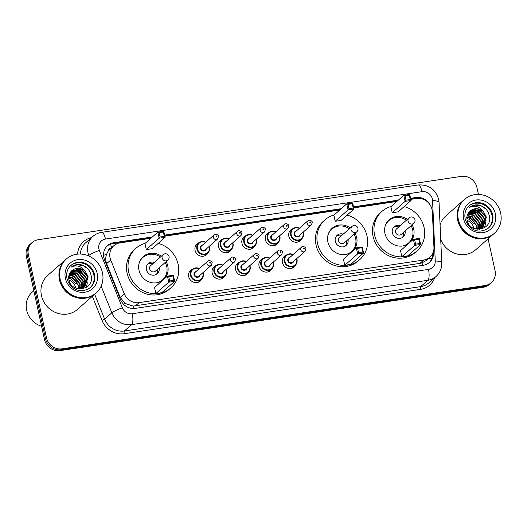 <?xml version="1.0" encoding="UTF-8"?>
<svg xmlns="http://www.w3.org/2000/svg" width="527" height="527" viewBox="0 0 527 527"><rect width="100%" height="100%" fill="white"/><g stroke="black" fill="none" stroke-linecap="round" stroke-linejoin="round"><path stroke-width="0.79" d="M295.515 265.074A7.226 6.706 -131.4 0 1 294.033 267.018A7.226 6.706 -131.4 0 1 287.235 268.131A7.226 6.706 -131.4 0 1 282.479 262.617A7.226 6.706 -131.4 0 1 284.468 256.181A7.226 6.706 -131.4 0 1 286.583 254.956M272.07 268.586A7.226 6.706 -131.4 0 1 270.588 270.529A7.226 6.706 -131.4 0 1 263.79 271.636A7.226 6.706 -131.4 0 1 259.04 266.122A7.226 6.706 -131.4 0 1 261.03 259.692A7.226 6.706 -131.4 0 1 263.138 258.467M248.625 272.09A7.226 6.706 -131.4 0 1 247.15 274.033A7.226 6.706 -131.4 0 1 240.345 275.147A7.226 6.706 -131.4 0 1 235.595 269.633A7.226 6.706 -131.4 0 1 237.585 263.204A7.226 6.706 -131.4 0 1 239.693 261.972M225.187 275.601A7.226 6.706 -131.4 0 1 223.705 277.545A7.226 6.706 -131.4 0 1 216.907 278.658A7.226 6.706 -131.4 0 1 212.15 273.144A7.226 6.706 -131.4 0 1 214.14 266.708A7.226 6.706 -131.4 0 1 216.248 265.483M201.742 279.112A7.226 6.706 -131.4 0 1 200.26 281.056A7.226 6.706 -131.4 0 1 193.462 282.162A7.226 6.706 -131.4 0 1 188.712 276.649A7.226 6.706 -131.4 0 1 190.695 270.219A7.226 6.706 -131.4 0 1 192.81 268.994M208.099 252.762A7.226 6.706 -131.4 0 1 206.624 254.706A7.226 6.706 -131.4 0 1 199.819 255.819A7.226 6.706 -131.4 0 1 195.069 250.299A7.226 6.706 -131.4 0 1 197.058 243.869A7.226 6.706 -131.4 0 1 199.166 242.644M231.544 249.251A7.226 6.706 -131.4 0 1 230.062 251.195A7.226 6.706 -131.4 0 1 223.264 252.308A7.226 6.706 -131.4 0 1 218.514 246.794A7.226 6.706 -131.4 0 1 220.497 240.365A7.226 6.706 -131.4 0 1 222.611 239.133M301.872 238.724A7.226 6.706 -131.4 0 1 300.39 240.668A7.226 6.706 -131.4 0 1 293.592 241.781A7.226 6.706 -131.4 0 1 288.842 236.267A7.226 6.706 -131.4 0 1 290.832 229.838A7.226 6.706 -131.4 0 1 292.94 228.606M278.427 242.236A7.226 6.706 -131.4 0 1 276.952 244.179A7.226 6.706 -131.4 0 1 270.147 245.292A7.226 6.706 -131.4 0 1 265.397 239.772A7.226 6.706 -131.4 0 1 267.387 233.342A7.226 6.706 -131.4 0 1 269.495 232.117M254.989 245.747A7.226 6.706 -131.4 0 1 253.507 247.683A7.226 6.706 -131.4 0 1 246.708 248.797A7.226 6.706 -131.4 0 1 241.952 243.283A7.226 6.706 -131.4 0 1 243.942 236.854A7.226 6.706 -131.4 0 1 246.056 235.628M150.893 238.27L119.919 242.907A13.55 12.569 48.6 0 0 113.786 245.74A13.55 12.569 48.6 0 0 110.742 260.022L124.267 293.77A13.55 12.569 48.6 0 0 139.108 302.63L423.787 260.022A13.55 12.569 48.6 0 0 429.92 257.183A13.55 12.569 48.6 0 0 433.952 247.413L432.371 211.88A13.55 12.569 48.6 0 0 432.068 209.594A13.55 12.569 48.6 0 0 416.541 198.508L410.783 199.371M111.388 247.855A4.519 4.19 48.6 0 0 108.219 251.056L106.579 254.212C105.446 257.347 105.466 260.496 106.638 263.645L120.163 297.393L125.261 303.493L133.179 306.115L419.993 263.368L422.055 262.874L426.119 260.549L429.92 257.183M108.219 251.056A13.55 12.569 -131.4 0 1 109.998 249.08L113.786 245.74M396.831 201.459L353.742 207.908M339.79 209.996L164.846 236.182M429.518 204.061A13.55 12.569 48.6 0 0 415.856 197.513L410.553 198.31M410.711 199.028L414.848 198.409A13.55 12.569 -131.4 0 1 418.319 198.369M78.74 287.202A18.063 16.759 -131.4 0 1 79.195 288.552M476.935 227.605A18.063 16.759 -131.4 0 1 477.39 228.949M488.114 238.817L495.044 270.608A13.55 12.569 -131.4 0 1 491.316 282.663A13.55 12.569 -131.4 0 1 485.183 285.496L62.021 348.834A13.55 12.569 -131.4 0 1 46.495 337.748L28.372 254.613A13.55 12.569 -131.4 0 1 32.101 242.552A13.55 12.569 -131.4 0 1 38.234 239.719L461.395 176.38A13.55 12.569 -131.4 0 1 476.922 187.474L478.437 194.437M32.101 242.552L30.079 244.337A13.55 12.569 -131.4 0 0 26.35 256.392L44.479 339.526A13.55 12.569 -131.4 0 0 60.006 350.62L483.16 287.281A13.55 12.569 -131.4 0 0 489.3 284.448L490.308 283.552A13.55 12.569 -131.4 0 1 484.175 286.385L61.013 349.724A13.55 12.569 -131.4 0 1 45.487 338.637L27.358 255.503A13.55 12.569 -131.4 0 1 31.086 243.448A13.55 12.569 -131.4 0 0 27.358 255.503L45.487 338.637A13.55 12.569 -131.4 0 0 61.013 349.724L484.175 286.385A13.55 12.569 -131.4 0 0 490.308 283.552L491.316 282.663M398.32 200.141L353.512 206.847M341.279 208.679L164.615 235.121M152.382 236.952L113.727 242.736A13.55 12.569 48.6 0 0 107.594 245.575A13.55 12.569 48.6 0 0 104.55 259.857L120.439 299.507A13.55 12.569 48.6 0 0 135.281 308.367L423.385 265.246A13.55 12.569 48.6 0 0 429.518 262.413A13.55 12.569 48.6 0 0 433.543 252.644L433.49 251.465M107.1 246.03A13.55 12.569 -131.4 0 1 112.719 243.632L151.374 237.842M164.773 235.839L340.271 209.568M353.67 207.566L397.312 201.031M432.542 253.843A13.55 12.569 -131.4 0 1 428.998 262.841M477.073 228.962A18.063 16.759 48.6 0 0 476.909 228.448M78.879 288.565A18.063 16.759 48.6 0 0 78.714 288.052M467.159 220.451A10.211 9.473 -131.4 0 1 473.905 228.257A10.211 9.473 -131.4 0 1 473.944 228.448M493.806 233.79A22.582 20.948 -131.4 0 1 493.74 233.85A22.582 20.948 -131.4 0 1 472.488 237.328A22.582 20.948 -131.4 0 1 457.64 220.088A22.582 20.948 -131.4 0 1 463.852 199.996A22.582 20.948 -131.4 0 1 463.918 199.944M440.065 224.904A22.582 20.948 -131.4 0 1 445.862 215.879L463.852 199.996M494.438 233.237L493.865 233.738A22.582 20.948 -131.4 0 1 472.614 237.216A22.582 20.948 -131.4 0 1 457.765 219.976A22.582 20.948 -131.4 0 1 463.977 199.885L464.55 199.384A22.582 20.948 -131.4 0 1 485.802 195.906A22.582 20.948 -131.4 0 1 500.65 213.145A22.582 20.948 -131.4 0 1 494.438 233.237A22.582 20.948 -131.4 0 1 473.18 236.709A22.582 20.948 -131.4 0 1 458.332 219.476A22.582 20.948 -131.4 0 1 464.55 199.384M468.806 206.11A14.723 13.662 -131.4 0 1 492.027 215.359A14.723 13.662 -131.4 0 1 488.285 228.178M470.249 210.853L479.61 209.608L485.973 217.605L483.094 226.742M482.897 226.92L476.961 229.304M470.209 210.886L469.55 211.531C467.344 213.791 466.507 216.59 467.041 219.911C469.405 234.528 492.765 230.53 489.405 216.195C488.061 210.154 484.458 206.419 478.588 204.99C475.137 204.575 472.093 205.385 469.458 207.427C474.827 205.036 479.491 206.432 483.45 211.623L486.375 217.249L483.299 226.564L474.623 228.718M469.386 211.696L478.002 211.024L484.366 219.021L482.231 227.381M469.616 211.465L478.404 210.668L484.768 218.665L482.455 227.229M481.698 227.98L479.603 229.383M468.602 212.618L476.401 212.44L482.765 220.438L481.289 227.921M468.78 212.388L476.803 212.085L483.167 220.082L481.533 227.796M467.983 213.6L474.794 213.85L481.158 221.847L480.255 228.369M468.128 213.343L475.196 213.501L481.559 221.498L480.525 228.27M467.482 214.693L473.193 215.266L479.557 223.264L479.122 228.705M467.594 214.403L473.595 214.917L479.959 222.914L479.418 228.632M467.106 215.925L471.586 216.683L477.956 224.68L477.884 228.909M467.185 215.602L471.988 216.333L478.351 224.331L478.206 228.876M466.935 216.966L470.387 217.743L476.751 225.74L476.856 228.962M466.882 218.573L468.78 219.16L474.063 224.067L475.262 223.007L471.421 218.843L466.217 217.315M469.761 211.314C474.135 207.684 478.694 207.79 483.45 211.623M493.74 233.85L475.749 249.732A22.582 20.948 -131.4 0 1 440.717 239.502M469.458 207.427L475.11 205.095L481.401 206.017L485.927 209.081M478.187 208.844L485.538 215.998M475.782 209.957L483.931 217.414M473.332 209.173L477.1 210.214M484.847 219.12L485.426 223.343M485.4 223.896L484.59 227.657M404.15 206.571A26.416 24.512 -131.4 0 1 424.077 227.565A26.416 24.512 -131.4 0 1 416.811 251.076A26.416 24.512 -131.4 0 1 391.943 255.14A26.416 24.512 -131.4 0 1 374.572 234.976A26.416 24.512 -131.4 0 1 381.844 211.465A26.416 24.512 -131.4 0 1 391.12 206.498M416.811 251.076L415.296 252.413A26.416 24.512 -131.4 0 1 390.428 256.478A26.416 24.512 -131.4 0 1 373.057 236.313A26.416 24.512 -131.4 0 1 380.329 212.803L381.844 211.465M412.094 224.818A15.355 14.249 -131.4 0 1 413.715 229.12A15.355 14.249 -131.4 0 1 410.111 242.196M408.827 243.329A15.355 14.249 -131.4 0 1 384.941 233.421A15.355 14.249 -131.4 0 1 389.163 219.759A15.355 14.249 -131.4 0 1 407.312 219.397M392.226 212.75L398.155 211.861L411.034 200.491L405.105 201.38L392.226 212.75L390.909 206.689L403.787 195.319L409.71 194.43L411.034 200.491L410.25 199.529L409.308 195.201L405.072 195.833L406.014 200.161L410.25 199.529M401.818 256.741L407.746 255.852L420.625 244.482L414.696 245.371L401.818 256.741L400.5 250.681L413.379 239.311L419.301 238.421L420.625 244.482L419.841 243.52L418.899 239.192L414.663 239.825L415.612 244.153L419.841 243.52M406.014 200.161L405.105 201.38L403.787 195.319L405.072 195.833M415.612 244.153L414.696 245.371L413.379 239.311L414.663 239.825M419.301 238.421L418.899 239.192M409.71 194.43L409.308 195.201M385.092 226.34A14.901 13.827 -131.4 0 1 388.834 220.655A14.901 13.827 -131.4 0 1 406.357 220.24M411.139 225.661A14.901 13.827 -131.4 0 1 412.661 229.739A14.901 13.827 -131.4 0 1 408.557 243A14.901 13.827 -131.4 0 1 402.457 246.004M400.289 225.602A6.772 6.284 48.6 0 0 394.209 226.748A6.772 6.284 48.6 0 0 392.345 232.776A6.772 6.284 48.6 0 0 396.798 237.947A6.772 6.284 48.6 0 0 403.175 236.906A6.772 6.284 48.6 0 0 405.072 231.017M409.057 217.862L396.554 228.896A3.61 3.353 48.6 0 0 397.938 234.871A3.61 3.353 48.6 0 0 401.337 234.311L413.84 223.277A3.61 3.61 0 0 0 410.915 216.999A3.61 3.61 0 0 0 409.057 217.862A3.61 3.353 48.6 0 0 412.2 224.034A3.61 3.353 48.6 0 0 413.84 223.277M398.774 226.939A6.772 6.284 48.6 0 0 393.511 227.486M402.358 237.512A6.772 6.284 48.6 0 0 403.557 232.354M68.965 280.048A10.211 9.473 -131.4 0 1 75.71 287.854A10.211 9.473 -131.4 0 1 75.756 288.052M41.58 326.233A20.322 18.853 -131.4 0 1 26.646 310.199A20.322 18.853 -131.4 0 1 32.246 292.116L33.833 290.713M95.611 293.394A22.582 20.948 -131.4 0 1 95.545 293.453A22.582 20.948 -131.4 0 1 74.294 296.925A22.582 20.948 -131.4 0 1 59.446 279.692A22.582 20.948 -131.4 0 1 65.658 259.6A22.582 20.948 -131.4 0 1 65.723 259.541M95.545 293.453L77.555 309.336A22.582 20.948 -131.4 0 1 56.303 312.814A22.582 20.948 -131.4 0 1 41.455 295.575A22.582 20.948 -131.4 0 1 47.667 275.483L65.658 259.6M96.243 292.834L95.677 293.341A22.582 20.948 -131.4 0 1 74.419 296.813A22.582 20.948 -131.4 0 1 59.571 279.58A22.582 20.948 -131.4 0 1 65.789 259.488L66.356 258.988A22.582 20.948 -131.4 0 1 87.607 255.509A22.582 20.948 -131.4 0 1 102.455 272.742A22.582 20.948 -131.4 0 1 96.243 292.834A22.582 20.948 -131.4 0 1 74.986 296.312A22.582 20.948 -131.4 0 1 60.144 279.079A22.582 20.948 -131.4 0 1 66.356 258.988M70.611 265.713A14.723 13.662 -131.4 0 1 93.832 274.962A14.723 13.662 -131.4 0 1 90.097 287.775M72.061 270.45L81.415 269.205L87.778 277.202L84.9 286.339M84.702 286.523L78.767 288.908M72.015 270.489L71.362 271.135C69.149 273.394 68.312 276.188 68.853 279.514C71.211 294.125 94.57 290.133 91.211 275.792C89.873 269.758 86.263 266.023 80.394 264.587C76.942 264.172 73.899 264.989 71.27 267.031C76.632 264.633 81.296 266.036 85.255 271.221L88.18 276.853L85.104 286.168L76.435 288.322M71.191 271.3L79.808 270.621L86.171 278.618L84.043 286.978M71.422 271.069L80.209 270.272L86.573 278.269L84.261 286.826M83.503 287.584L81.408 288.98M70.414 272.222L78.207 272.037L84.57 280.035L83.095 287.525M70.585 271.991L78.609 271.688L84.972 279.679L83.338 287.399M69.788 273.203L76.606 273.454L82.97 281.451L82.06 287.973M69.933 272.946L77.001 273.098L83.365 281.095L82.331 287.867M69.287 274.29L74.999 274.87L81.362 282.867L80.934 288.309M69.399 274.007L75.401 274.514L81.764 282.512L81.224 288.236M68.912 275.529L73.398 276.286L79.761 284.284L79.689 288.513M68.991 275.206L73.8 275.931L80.163 283.928L80.012 288.473M68.741 276.57L72.192 277.347L78.556 285.344L78.661 288.565M68.694 278.17L70.592 278.763L75.868 283.671L77.074 282.61L73.227 278.447L68.023 276.919M71.567 270.918C75.941 267.288 80.506 267.387 85.255 271.221M71.27 267.031L76.916 264.699L83.207 265.615L87.732 268.684M79.992 268.441L87.344 275.601M77.588 269.56L85.743 277.018M75.144 268.777L78.905 269.817M86.652 278.724L87.232 282.94M87.205 283.5L86.402 287.261M347.109 215.108A26.416 24.512 -131.4 0 1 367.036 236.103A26.416 24.512 -131.4 0 1 359.77 259.613A26.416 24.512 -131.4 0 1 334.902 263.678A26.416 24.512 -131.4 0 1 317.531 243.514A26.416 24.512 -131.4 0 1 324.797 220.003A26.416 24.512 -131.4 0 1 334.078 215.042M359.77 259.613L358.255 260.951A26.416 24.512 -131.4 0 1 333.387 265.015A26.416 24.512 -131.4 0 1 316.016 244.851A26.416 24.512 -131.4 0 1 323.282 221.34L324.797 220.003M355.053 233.356A15.355 14.249 -131.4 0 1 356.674 237.657A15.355 14.249 -131.4 0 1 353.07 250.733M351.786 251.866A15.355 14.249 -131.4 0 1 327.893 241.965A15.355 14.249 -131.4 0 1 332.122 228.296A15.355 14.249 -131.4 0 1 350.271 227.941M335.185 221.287L341.107 220.398L353.992 209.028L348.064 209.917L335.185 221.287L333.861 215.227L346.746 203.857L352.668 202.967L353.992 209.028L353.209 208.066L352.26 203.738L348.031 204.371L348.973 208.699L353.209 208.066M344.777 265.279L350.699 264.396L363.584 253.019L357.655 253.909L344.777 265.279L343.459 259.218L356.338 247.848L362.26 246.959L363.584 253.019L362.8 252.058L361.851 247.73L357.622 248.362L358.564 252.696L362.8 252.058M348.973 208.699L348.064 209.917L346.746 203.857L348.031 204.371M358.564 252.696L357.655 253.909L356.338 247.848L357.622 248.362M362.26 246.959L361.851 247.73M352.668 202.967L352.26 203.738M328.051 234.877A14.901 13.827 -131.4 0 1 331.786 229.192A14.901 13.827 -131.4 0 1 349.315 228.777M354.098 234.199A14.901 13.827 -131.4 0 1 355.613 238.276A14.901 13.827 -131.4 0 1 351.516 251.537A14.901 13.827 -131.4 0 1 345.416 254.541M343.248 234.14A6.772 6.284 48.6 0 0 337.168 235.286A6.772 6.284 48.6 0 0 335.304 241.313A6.772 6.284 48.6 0 0 339.757 246.484A6.772 6.284 48.6 0 0 346.134 245.444A6.772 6.284 48.6 0 0 348.031 239.554M352.016 226.399L339.513 237.433A3.61 3.353 48.6 0 0 340.897 243.408A3.61 3.353 48.6 0 0 344.296 242.855L356.799 231.814A3.61 3.61 0 0 0 353.867 225.536A3.61 3.61 0 0 0 352.016 226.399A3.61 3.353 48.6 0 0 355.158 232.572A3.61 3.353 48.6 0 0 356.799 231.814M341.733 235.477A6.772 6.284 48.6 0 0 336.47 236.024M345.317 246.05A6.772 6.284 48.6 0 0 346.516 240.892M158.205 243.382A26.416 24.512 -131.4 0 1 178.139 264.376A26.416 24.512 -131.4 0 1 170.867 287.887A26.416 24.512 -131.4 0 1 145.999 291.951A26.416 24.512 -131.4 0 1 128.628 271.787A26.416 24.512 -131.4 0 1 135.9 248.283A26.416 24.512 -131.4 0 1 145.175 243.316M170.867 287.887L169.351 289.224A26.416 24.512 -131.4 0 1 144.484 293.289A26.416 24.512 -131.4 0 1 127.112 273.124A26.416 24.512 -131.4 0 1 134.385 249.62L135.9 248.283M166.157 261.629A15.355 14.249 -131.4 0 1 167.77 265.931A15.355 14.249 -131.4 0 1 164.167 279.007M162.889 280.14A15.355 14.249 -131.4 0 1 138.996 270.239A15.355 14.249 -131.4 0 1 143.225 256.577A15.355 14.249 -131.4 0 1 161.374 256.214M146.289 249.561L152.211 248.678L165.089 237.302L159.167 238.191L146.289 249.561L144.965 243.5L157.843 232.13L163.772 231.241L165.089 237.302L164.305 236.34L163.363 232.012L159.134 232.644L160.076 236.979L164.305 236.34M155.88 293.552L161.802 292.669L174.681 281.299L168.759 282.182L155.88 293.552L154.556 287.492L167.434 276.122L173.363 275.232L174.681 281.299L173.897 280.338L172.955 276.003L168.726 276.635L169.668 280.97L173.897 280.338M160.076 236.979L159.167 238.191L157.843 232.13L159.134 232.644M169.668 280.97L168.759 282.182L167.434 276.122L168.726 276.635M173.363 275.232L172.955 276.003M163.772 231.241L163.363 232.012M139.154 263.151A14.901 13.827 -131.4 0 1 142.889 257.472A14.901 13.827 -131.4 0 1 160.419 257.057M165.201 262.472A14.901 13.827 -131.4 0 1 166.716 266.55A14.901 13.827 -131.4 0 1 162.619 279.811A14.901 13.827 -131.4 0 1 156.512 282.815M154.345 262.413A6.772 6.284 48.6 0 0 148.271 263.566A6.772 6.284 48.6 0 0 146.407 269.593A6.772 6.284 48.6 0 0 150.86 274.765A6.772 6.284 48.6 0 0 157.237 273.717A6.772 6.284 48.6 0 0 159.128 267.828M163.113 254.673L150.617 265.707A3.61 3.353 48.6 0 0 151.993 271.682A3.61 3.353 48.6 0 0 155.399 271.128L167.896 260.088A3.61 3.61 0 0 0 164.971 253.81A3.61 3.61 0 0 0 163.113 254.673A3.61 3.353 48.6 0 0 166.262 260.845A3.61 3.353 48.6 0 0 167.896 260.088M152.83 263.75A6.772 6.284 48.6 0 0 147.573 264.297M156.42 274.323A6.772 6.284 48.6 0 0 157.613 269.165M103.569 255.384A13.55 1.812 -21.8 0 1 106.579 254.212M422.476 265.384A13.55 4.328 -98.5 0 0 422.055 262.874M428.754 258.217A13.55 3.314 -2.6 0 1 431.699 258.717M133.588 308.506A13.55 4.328 -98.5 0 0 133.179 306.115M123.476 304.191A13.55 1.812 -21.8 0 1 125.261 303.493M111.52 247.736A13.55 4.328 -98.5 0 0 110.545 244.159M419.993 263.368L423.787 260.022M135.307 305.983L139.108 302.63M120.163 297.393L124.267 293.77M106.638 263.645L110.742 260.022M414.848 198.409L415.856 197.513M432.364 199.068A9.031 8.379 48.6 0 0 422.015 191.676L105.492 239.054A9.031 8.379 48.6 0 0 98.918 248.981A9.031 8.379 48.6 0 0 99.372 250.463L122.363 307.834A9.031 8.379 48.6 0 0 132.257 313.743L428.484 269.402A9.031 8.379 48.6 0 0 435.256 260.997L432.568 200.589A9.031 8.379 48.6 0 0 432.364 199.068M432.568 200.589A9.031 2.207 -2.6 0 1 439.063 202.421L438.668 199.377C435.5 189.213 428.662 184.417 418.155 184.97A9.031 2.885 81.5 0 1 422.015 191.676M89.122 256.148L88.839 255.443A18.063 16.759 -131.4 0 1 87.93 252.473A18.063 16.759 -131.4 0 1 92.904 236.399L85.703 242.756A18.063 16.759 48.6 0 0 80.341 254.04M88.404 255.832L88.839 255.443A9.031 1.206 -21.8 0 1 99.372 250.463M434.67 277.709A20.322 18.853 -131.4 0 1 420.493 289.369L124.26 333.703A20.322 18.853 -131.4 0 1 102.001 320.409L92.33 296.286M77.555 254.139A20.322 18.853 -131.4 0 1 91.546 237.598M485.183 285.496L483.16 287.281M28.372 254.613L26.35 256.392M46.495 337.748L44.479 339.526M62.021 348.834L60.006 350.62M436.027 276.51A18.063 16.759 -131.4 0 1 427.845 280.292L420.651 286.642A18.063 16.759 48.6 0 0 428.826 282.867L436.027 276.51C439.992 272.848 441.903 268.289 441.758 262.821L439.063 202.421M428.484 269.402A9.031 2.885 81.5 0 1 427.845 280.292L131.618 324.632A18.063 16.759 -131.4 0 1 111.829 312.814L104.629 319.164A18.063 16.759 48.6 0 0 124.418 330.982L420.651 286.642A2.26 0.725 -98.5 0 0 420.493 289.369M122.363 307.834A9.031 1.206 -21.8 0 0 111.829 312.814L101.151 286.161M94.649 294.244L104.629 319.164L102.001 320.409M132.257 313.743A9.031 2.885 81.5 0 1 131.618 324.632L124.418 330.982A2.26 0.725 -98.5 0 0 124.26 333.703M435.256 260.997A9.031 2.207 -2.6 0 1 441.758 262.821M418.155 184.97L101.632 232.348A9.031 2.885 81.5 0 1 105.492 239.054M432.825 253.276L433.543 252.644M112.719 243.632L113.727 242.736M469.116 205.826A14.723 13.662 -131.4 0 1 482.976 203.56A14.723 13.662 -131.4 0 1 492.659 214.799A14.723 13.662 -131.4 0 1 488.608 227.908C477.324 235.734 467.383 227.598 465.157 218.764C464.201 213.481 465.525 209.173 469.116 205.826M463.576 218.692A16.983 15.757 -131.4 0 1 475.94 200.029A16.983 15.757 -131.4 0 1 495.406 213.929A16.983 15.757 -131.4 0 1 483.042 232.591A16.983 15.757 -131.4 0 1 463.576 218.692M70.921 265.43A14.723 13.662 -131.4 0 1 84.781 263.164A14.723 13.662 -131.4 0 1 94.465 274.402A14.723 13.662 -131.4 0 1 90.413 287.505C79.129 295.331 69.189 287.202 66.962 278.368C66.007 273.085 67.331 268.77 70.921 265.43M65.388 278.296A16.983 15.757 -131.4 0 1 77.746 259.627A16.983 15.757 -131.4 0 1 97.212 273.526A16.983 15.757 -131.4 0 1 84.847 292.195A16.983 15.757 -131.4 0 1 65.388 278.296M303.111 232.242A6.772 6.284 -131.4 0 1 303.348 233.079A6.772 6.284 -131.4 0 1 301.484 239.106A6.772 6.284 -131.4 0 1 295.107 240.147A6.772 6.284 -131.4 0 1 290.654 234.976A6.772 6.284 -131.4 0 1 292.518 228.949A6.772 6.284 -131.4 0 1 299.527 228.184M299.303 228.375A6.324 5.863 48.6 0 0 293.164 228.988A6.324 5.863 48.6 0 0 291.2 234.798A6.324 5.863 48.6 0 0 298.447 239.976A6.324 5.863 48.6 0 0 303.051 233.026A6.324 5.863 48.6 0 0 302.893 232.44M300.054 234.943A3.162 2.931 -131.4 0 1 294.165 234.357A3.162 2.931 -131.4 0 1 296.464 230.885M295.456 231.775A2.707 2.516 48.6 0 0 296.497 236.254A2.707 2.516 48.6 0 0 299.046 235.832L311.417 224.91A2.707 2.516 -131.4 0 1 307.089 223.257A2.707 2.516 -131.4 0 1 307.834 220.846L295.456 231.775M309.836 222.387A0.455 0.422 48.6 0 0 310.35 222.756A0.455 0.422 48.6 0 0 310.68 222.256A0.455 0.422 48.6 0 0 310.166 221.887A0.455 0.422 48.6 0 0 309.836 222.387M279.666 235.753A6.772 6.284 -131.4 0 1 279.903 236.583A6.772 6.284 -131.4 0 1 278.039 242.611A6.772 6.284 -131.4 0 1 271.662 243.658A6.772 6.284 -131.4 0 1 267.209 238.487A6.772 6.284 -131.4 0 1 269.073 232.46A6.772 6.284 -131.4 0 1 276.082 231.689M275.865 231.887A6.324 5.863 48.6 0 0 269.719 232.499A6.324 5.863 48.6 0 0 267.762 238.309A6.324 5.863 48.6 0 0 275.002 243.487A6.324 5.863 48.6 0 0 279.606 236.537A6.324 5.863 48.6 0 0 279.448 235.944M276.609 238.454A3.162 2.931 -131.4 0 1 270.72 237.868A3.162 2.931 -131.4 0 1 273.026 234.39M272.018 235.279A2.707 2.516 48.6 0 0 273.052 239.759A2.707 2.516 48.6 0 0 275.601 239.344L287.979 228.422A2.707 2.516 -131.4 0 1 283.645 226.768A2.707 2.516 -131.4 0 1 284.389 224.357L272.018 235.279M286.392 225.892A0.455 0.422 48.6 0 0 286.912 226.261A0.455 0.422 48.6 0 0 286.721 225.398A0.455 0.422 48.6 0 0 286.392 225.892M256.227 239.265A6.772 6.284 -131.4 0 1 256.458 240.095A6.772 6.284 -131.4 0 1 254.594 246.122A6.772 6.284 -131.4 0 1 248.224 247.163A6.772 6.284 -131.4 0 1 243.764 241.992A6.772 6.284 -131.4 0 1 245.628 235.964A6.772 6.284 -131.4 0 1 252.637 235.2M252.42 235.391A6.324 5.863 48.6 0 0 246.274 236.01A6.324 5.863 48.6 0 0 244.317 241.821A6.324 5.863 48.6 0 0 251.563 246.992A6.324 5.863 48.6 0 0 256.162 240.048A6.324 5.863 48.6 0 0 256.003 239.456M253.164 241.965A3.162 2.931 -131.4 0 1 247.275 241.379A3.162 2.931 -131.4 0 1 249.581 237.901M248.573 238.79A2.707 2.516 48.6 0 0 249.607 243.27A2.707 2.516 48.6 0 0 252.156 242.855L264.534 231.926A2.707 2.516 -131.4 0 1 260.2 230.279A2.707 2.516 -131.4 0 1 260.944 227.868L248.573 238.79M262.947 229.403A0.455 0.422 48.6 0 0 263.467 229.772A0.455 0.422 48.6 0 0 263.796 229.278A0.455 0.422 48.6 0 0 263.276 228.909A0.455 0.422 48.6 0 0 262.947 229.403M232.782 242.769A6.772 6.284 -131.4 0 1 233.02 243.606A6.772 6.284 -131.4 0 1 231.155 249.633A6.772 6.284 -131.4 0 1 224.779 250.674A6.772 6.284 -131.4 0 1 220.326 245.503A6.772 6.284 -131.4 0 1 222.19 239.475A6.772 6.284 -131.4 0 1 229.199 238.711L225.971 237.98L222.19 239.475L219.048 242.242M228.975 238.902A6.324 5.863 48.6 0 0 222.835 239.515A6.324 5.863 48.6 0 0 220.872 245.325A6.324 5.863 48.6 0 0 228.119 250.503A6.324 5.863 48.6 0 0 232.723 243.553A6.324 5.863 48.6 0 0 232.565 242.967M229.726 245.47A3.162 2.931 -131.4 0 1 223.837 244.884A3.162 2.931 -131.4 0 1 226.136 241.412M225.128 242.301A2.707 2.516 48.6 0 0 226.169 246.781A2.707 2.516 48.6 0 0 228.718 246.359L241.089 235.437A2.707 2.516 -131.4 0 1 236.761 233.784A2.707 2.516 -131.4 0 1 237.506 231.373L225.128 242.301M239.508 232.914A0.455 0.422 48.6 0 0 240.022 233.283A0.455 0.422 48.6 0 0 240.352 232.782A0.455 0.422 48.6 0 0 239.831 232.414A0.455 0.422 48.6 0 0 239.508 232.914M204.575 255.911L207.71 253.138C209.403 251.563 210.036 249.541 209.594 247.077L209.364 246.261A6.772 6.284 -131.4 0 1 209.575 247.11A6.772 6.284 -131.4 0 1 207.71 253.138A6.772 6.284 -131.4 0 1 201.334 254.185A6.772 6.284 -131.4 0 1 196.881 249.014A6.772 6.284 -131.4 0 1 198.745 242.987A6.772 6.284 -131.4 0 1 205.754 242.216M205.537 242.413A6.324 5.863 48.6 0 0 199.39 243.026A6.324 5.863 48.6 0 0 197.427 248.836A6.324 5.863 48.6 0 0 204.674 254.014A6.324 5.863 48.6 0 0 209.278 247.064A6.324 5.863 48.6 0 0 209.12 246.471M206.281 248.981A3.162 2.931 -131.4 0 1 200.392 248.395A3.162 2.931 -131.4 0 1 202.691 244.917M201.689 245.806A2.707 2.516 48.6 0 0 202.724 250.285A2.707 2.516 48.6 0 0 205.273 249.87L217.644 238.948A2.707 2.516 -131.4 0 1 213.316 237.295A2.707 2.516 -131.4 0 1 214.061 234.884L201.689 245.806M216.063 236.419A0.455 0.422 48.6 0 0 216.907 236.294A0.455 0.422 48.6 0 0 216.063 236.419M296.991 259.422A6.772 6.284 -131.4 0 1 295.127 265.45A6.772 6.284 -131.4 0 1 288.75 266.497A6.772 6.284 -131.4 0 1 284.29 261.326A6.772 6.284 -131.4 0 1 286.161 255.299A6.772 6.284 -131.4 0 1 293.164 254.534M296.754 258.592A6.772 6.284 -131.4 0 1 296.978 259.37M292.946 254.725A6.324 5.863 48.6 0 0 286.807 255.338A6.324 5.863 48.6 0 0 284.843 261.148A6.324 5.863 48.6 0 0 292.09 266.326A6.324 5.863 48.6 0 0 296.694 259.376A6.324 5.863 48.6 0 0 296.536 258.783M293.691 261.293A3.162 2.931 -131.4 0 1 287.808 260.707A3.162 2.931 -131.4 0 1 290.107 257.235M301.477 247.196L289.099 258.118A2.707 2.516 48.6 0 0 290.133 262.598A2.707 2.516 48.6 0 0 292.689 262.183L305.061 251.26A2.707 2.516 -131.4 0 1 300.726 249.607A2.707 2.516 -131.4 0 1 301.477 247.196C302.491 245.562 306.292 247.38 305.897 248.685L305.061 251.26M304.323 248.606A0.455 0.422 48.6 0 0 303.802 248.237A0.455 0.422 48.6 0 0 303.473 248.731A0.455 0.422 48.6 0 0 303.993 249.1A0.455 0.422 48.6 0 0 304.323 248.606M273.309 262.103A6.772 6.284 -131.4 0 1 273.546 262.933A6.772 6.284 -131.4 0 1 271.682 268.961A6.772 6.284 -131.4 0 1 265.305 270.002A6.772 6.284 -131.4 0 1 260.852 264.831A6.772 6.284 -131.4 0 1 262.716 258.803A6.772 6.284 -131.4 0 1 269.725 258.039M269.501 258.237A6.324 5.863 48.6 0 0 263.362 258.849A6.324 5.863 48.6 0 0 261.399 264.659A6.324 5.863 48.6 0 0 268.645 269.837A6.324 5.863 48.6 0 0 273.25 262.887A6.324 5.863 48.6 0 0 273.091 262.294M270.252 264.804A3.162 2.931 -131.4 0 1 264.363 264.218A3.162 2.931 -131.4 0 1 266.662 260.74M278.032 250.707L265.654 261.629A2.707 2.516 48.6 0 0 266.695 266.109A2.707 2.516 48.6 0 0 269.244 265.694L281.616 254.765A2.707 2.516 -131.4 0 1 277.288 253.118A2.707 2.516 -131.4 0 1 278.032 250.707C279.046 249.067 282.854 250.892 282.452 252.189L281.616 254.765M280.878 252.117A0.455 0.422 48.6 0 0 280.035 252.242A0.455 0.422 48.6 0 0 280.878 252.117M249.864 265.615A6.772 6.284 -131.4 0 1 250.101 266.445A6.772 6.284 -131.4 0 1 248.237 272.472A6.772 6.284 -131.4 0 1 241.86 273.513A6.772 6.284 -131.4 0 1 237.407 268.342A6.772 6.284 -131.4 0 1 239.271 262.314A6.772 6.284 -131.4 0 1 246.28 261.55M246.063 261.741A6.324 5.863 48.6 0 0 239.917 262.354A6.324 5.863 48.6 0 0 237.954 268.171A6.324 5.863 48.6 0 0 245.2 273.342A6.324 5.863 48.6 0 0 249.805 266.392A6.324 5.863 48.6 0 0 249.646 265.806M246.807 268.315A3.162 2.931 -131.4 0 1 240.918 267.723A3.162 2.931 -131.4 0 1 243.217 264.251M254.587 254.212L242.216 265.14A2.707 2.516 48.6 0 0 243.25 269.62A2.707 2.516 48.6 0 0 245.799 269.198L258.177 258.276A2.707 2.516 -131.4 0 1 253.843 256.623A2.707 2.516 -131.4 0 1 254.587 254.212C255.608 252.578 259.409 254.396 259.007 255.7L258.177 258.276M257.433 255.621A0.455 0.422 48.6 0 0 256.919 255.252A0.455 0.422 48.6 0 0 256.59 255.753A0.455 0.422 48.6 0 0 257.11 256.122A0.455 0.422 48.6 0 0 257.433 255.621M226.656 269.949A6.772 6.284 -131.4 0 1 224.792 275.977A6.772 6.284 -131.4 0 1 218.422 277.024A6.772 6.284 -131.4 0 1 213.962 271.853A6.772 6.284 -131.4 0 1 215.826 265.825A6.772 6.284 -131.4 0 1 222.835 265.061M226.426 269.119A6.772 6.284 -131.4 0 1 226.65 269.896M222.618 265.252A6.324 5.863 48.6 0 0 216.472 265.865A6.324 5.863 48.6 0 0 214.515 271.675A6.324 5.863 48.6 0 0 221.762 276.853A6.324 5.863 48.6 0 0 226.36 269.903A6.324 5.863 48.6 0 0 226.202 269.317M223.362 271.82A3.162 2.931 -131.4 0 1 217.473 271.234A3.162 2.931 -131.4 0 1 219.779 267.762M231.142 257.723L218.771 268.645A2.707 2.516 48.6 0 0 219.805 273.124A2.707 2.516 48.6 0 0 222.354 272.709L234.732 261.787A2.707 2.516 -131.4 0 1 230.398 260.134A2.707 2.516 -131.4 0 1 231.142 257.723C232.163 256.089 235.964 257.907 235.569 259.212L234.732 261.787M233.995 259.132A0.455 0.422 48.6 0 0 233.474 258.764A0.455 0.422 48.6 0 0 233.145 259.258A0.455 0.422 48.6 0 0 233.665 259.627A0.455 0.422 48.6 0 0 233.995 259.132M203.218 273.46A6.772 6.284 -131.4 0 1 201.354 279.488A6.772 6.284 -131.4 0 1 194.977 280.529A6.772 6.284 -131.4 0 1 190.524 275.357A6.772 6.284 -131.4 0 1 192.388 269.33A6.772 6.284 -131.4 0 1 199.39 268.566M198.211 282.261L201.354 279.488C203.047 277.913 203.672 275.891 203.231 273.427L203 272.611A6.772 6.284 -131.4 0 1 203.205 273.408M199.173 268.763A6.324 5.863 48.6 0 0 193.034 269.376A6.324 5.863 48.6 0 0 191.07 275.186A6.324 5.863 48.6 0 0 198.317 280.364A6.324 5.863 48.6 0 0 202.921 273.414A6.324 5.863 48.6 0 0 202.763 272.821M199.917 275.331A3.162 2.931 -131.4 0 1 194.035 274.745A3.162 2.931 -131.4 0 1 196.334 271.267M207.704 261.234L195.326 272.156A2.707 2.516 48.6 0 0 196.367 276.635A2.707 2.516 48.6 0 0 198.916 276.22L211.287 265.292A2.707 2.516 -131.4 0 1 206.953 263.645A2.707 2.516 -131.4 0 1 207.704 261.234C208.718 259.594 212.519 261.418 212.124 262.716L211.287 265.292M210.55 262.644A0.455 0.422 48.6 0 0 210.029 262.275A0.455 0.422 48.6 0 0 210.22 263.138A0.455 0.422 48.6 0 0 210.55 262.644M101.632 232.348C98.318 232.862 95.413 234.212 92.904 236.399M388.834 220.655L386.89 222.368M408.557 243L406.613 244.712M331.786 229.192L329.849 230.905M351.516 251.537L349.572 253.25M142.889 257.472L140.953 259.185M162.619 279.811L160.676 281.523M298.348 241.873L301.484 239.106C303.177 237.525 303.809 235.51 303.368 233.046L303.137 232.223M311.417 224.91L312.254 222.335C312.669 221.057 308.868 219.199 307.834 220.846M299.547 228.165L296.299 227.453L292.518 228.949L289.382 231.715M274.903 245.384L278.039 242.611C279.738 241.037 280.364 239.014 279.923 236.551L279.692 235.734M287.979 228.422L288.816 225.846C289.224 224.568 285.423 222.704 284.389 224.357M276.102 231.669L272.861 230.964L269.073 232.46L265.937 235.226M251.458 248.889L254.594 246.122C256.293 244.548 256.919 242.525 256.478 240.062L256.247 239.245M264.534 231.926L265.371 229.35C265.779 228.079 261.985 226.215 260.944 227.868M252.664 235.18L249.416 234.469L245.628 235.964L242.492 238.738M228.013 252.4L231.155 249.633C232.848 248.052 233.474 246.037 233.039 243.573L232.802 242.749M241.089 235.437L241.926 232.862C242.341 231.584 238.54 229.726 237.506 231.373M217.644 238.948L218.481 236.373C218.896 235.095 215.095 233.23 214.061 234.884M205.774 242.196L202.526 241.491L198.745 242.987L195.609 245.753M283.019 258.065L286.161 255.299L290.021 253.797L293.19 254.508M296.773 258.573L297.004 259.389C297.445 261.853 296.82 263.875 295.127 265.45L291.984 268.223M259.574 261.576L262.716 258.803L266.576 257.308L269.745 258.019M273.329 262.084L273.566 262.901C274.007 265.364 273.375 267.387 271.682 268.961L268.546 271.734M236.136 265.088L239.271 262.314L243.131 260.819L246.3 261.53M249.89 265.588L250.121 266.412C250.562 268.875 249.936 270.891 248.237 272.472L245.101 275.239M212.691 268.592L215.826 265.825L219.693 264.323L222.862 265.035M226.445 269.099L226.676 269.916C227.117 272.38 226.491 274.402 224.792 275.977L221.656 278.75M189.246 272.103L192.388 269.33L196.248 267.835L199.417 268.546"/></g></svg>
